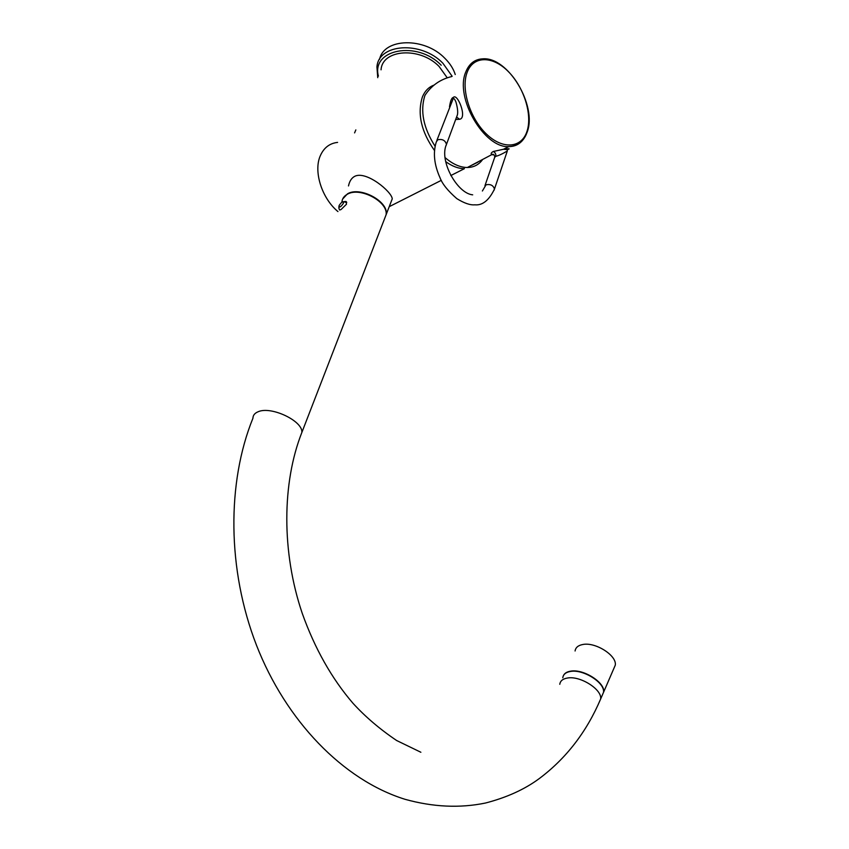 <?xml version="1.0" encoding="UTF-8"?>
<svg xmlns="http://www.w3.org/2000/svg" width="849" height="849" viewBox="0 0 849 849"><rect width="100%" height="100%" fill="white"/><g stroke="black" fill="none" stroke-linecap="round" stroke-linejoin="round"><path stroke-width="1.27" d="M384.364 219.244L386.274 214.298C388.354 201.224 360.05 186.133 347.496 193.827L342.656 199.027M390.922 202.285L392.249 198.857C391.92 191.768 366.174 170.341 354.67 176.348C351.56 177.993 349.501 181.187 348.493 185.942M434.136 85.07C428.756 86.969 424.808 91.013 422.303 97.221C417.209 113.999 421.274 131.765 434.497 150.506M445.704 161.618C452.146 166.298 458.386 168.643 464.424 168.664L450.798 175.552M337.594 142.399C329.73 143.29 324.01 147.63 320.444 155.441C313.196 170.989 321.675 198.167 337.944 211.571M447.179 77.737L439.092 66.466C420.043 46.599 382.294 49.168 381.052 69.82M379.556 59.356C383.875 37.95 424.447 36.9 444.844 58.284C449.959 63.357 453.43 68.78 455.244 74.532M471.821 165.247L477.902 162.18M451.657 76.58C440.291 79.275 431.377 85.547 424.914 95.417C419.99 111.017 423.386 127.966 435.102 146.272M445.088 157.606C452.655 164.133 460.073 167.433 467.343 167.508C473.593 167.402 478.571 164.886 482.296 159.962M522.517 140.435C518.941 144.553 514.356 146.612 508.742 146.601L503.468 149.265L507.32 149.626C510.663 148.607 509.379 148.49 503.468 149.265L493.29 151.493C490.722 152.958 490.467 154.051 492.537 154.783L494.044 154.836M455.69 119.486L459.542 119.263C467.661 118.425 457.441 92.392 453.249 97.508C451.689 97.699 450.437 100.798 449.492 106.804M507.309 149.615L507.331 150.952C502.544 153.849 498.692 155.643 495.795 156.322L494.67 157.362L484.959 185.676M456.613 116.992L457.452 114.732C458.036 111.803 457.505 107.483 455.871 101.774C454.576 98.887 453.663 97.89 453.122 98.802L436.832 140.52M384.194 219.668L386.115 214.723C388.184 201.648 359.87 186.568 347.326 194.251C344.068 196.034 342.274 198.581 341.924 201.882M344.598 201.542L346.042 201.5L346.488 204.227L341.054 209.544L339.589 209.968L339.324 209.119M346.541 201.956L345.968 201.935M343.612 202.115L344.269 201.691M562.791 677.767C563.269 674.329 565.859 672.217 570.56 671.442C583.295 668.98 605.21 682.925 603.512 692.37L601.983 695.904M602.1 695.618L603.639 692.084C605.337 682.638 583.433 668.694 570.687 671.156C566.909 671.75 564.479 673.268 563.375 675.719M603.639 692.084L615.281 665.17C617.064 655.608 595.51 641.844 582.849 644.497C578.19 645.346 575.601 647.522 575.081 650.992M615.281 665.17L613.731 668.757M343.187 201.68L346.742 202.465M343.399 203.282C340.64 207.241 339.218 207.994 339.112 205.532C341.86 201.574 343.283 200.82 343.399 203.282M441.193 65.235C417.421 40.306 371.151 49.115 378.399 76.123M452.167 76.293L442.913 63.261C421.306 40.635 378.367 43.554 376.935 66.997L377.752 77.662M465.751 72.059C469.083 63.707 474.676 59.313 482.529 58.857C508.19 56.352 537.226 105.785 527.25 131.86C524.003 141.305 517.837 146.219 508.742 146.601C484.259 148.288 454.533 97.582 465.751 72.059M467.152 72.335C473.349 55.493 492.844 55.705 508.381 71.624C524.013 87.309 532.578 114.774 527.006 131.319C521.679 148.087 502.841 149.912 486.445 134.057C469.953 118.446 460.72 88.933 467.152 72.335M493.29 151.493C495.232 152.438 496.071 154.04 495.795 156.322M482.381 191.004L486.042 184.795C490.467 183.925 493.28 185.347 494.468 189.051L494.012 190.346M446.012 145.699L446.478 144.372C445.247 140.34 442.34 138.801 437.755 139.767L436.312 141.91C432.894 152.682 434.136 164.61 440.005 177.706C442.233 183.84 447.837 190.813 456.826 198.634C464.17 203.198 470.166 205.256 474.814 204.821C482.497 205.585 489.045 200.322 494.468 189.051L507.331 150.952M453.249 97.508L453.122 98.802M459.542 119.263L456.592 117.056M300.281 436.609L301.873 432.417C303.008 420.987 270.969 405.758 258.085 411.776C254.721 413.155 253.013 415.299 252.938 418.196C226.853 482.465 227.076 569.456 256.483 645.229C285.954 720.78 343.038 779.955 404.941 799.28C432.948 807.07 459.787 808.322 485.448 803.037C506.789 797.508 524.767 789.337 539.359 778.512C566.241 758.337 586.67 731.838 600.636 699.014L599.086 702.558M559.788 684.305C560.255 680.877 562.845 678.786 567.556 678.011C580.323 675.602 602.312 689.59 600.636 699.014L603.512 692.37M389.235 206.668L441.331 180.338M355.837 129.908L354.585 132.9M386.274 214.298L392.249 198.857M467.343 167.508L492.07 154.486C493.534 153.839 494.426 154.677 494.744 157.012M456.486 117.311L446.478 144.372C438.795 160.631 457.356 193.572 472.691 194.835M386.115 214.723L301.873 432.417C281.985 482.741 281.465 552.03 302.223 613.307C314.82 648.572 331.726 678.553 352.961 703.248C365.219 716.705 379.779 729.121 396.642 740.519L420.881 752.267M339.069 205.766C338.655 208.047 338.963 209.448 340.003 209.958"/></g></svg>
